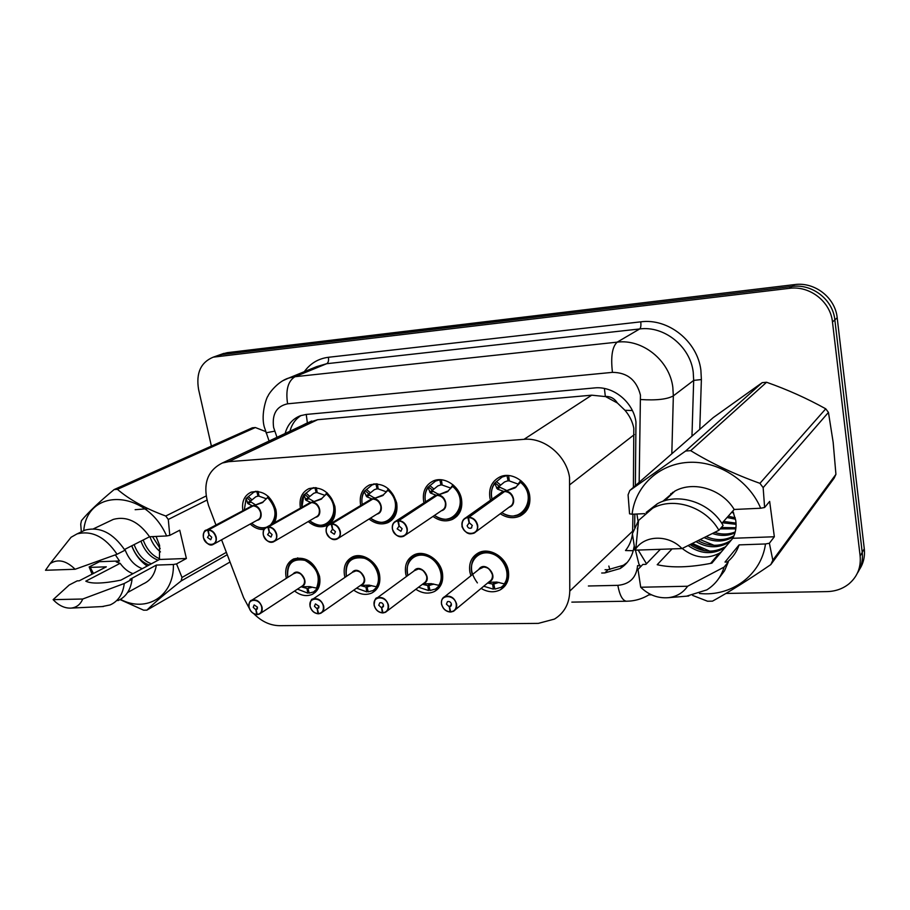 <?xml version="1.0" encoding="UTF-8"?>
<svg xmlns="http://www.w3.org/2000/svg" width="910" height="910" viewBox="0 0 910 910"><rect width="100%" height="100%" fill="white"/><g stroke="black" fill="none" stroke-linecap="round" stroke-linejoin="round"><path stroke-width="1.36" d="M406.406 576.53L405.724 573.88C404.381 565.053 407.123 558.751 413.948 554.952C424.299 549.469 440.269 559.434 442.408 572.856C443.648 581.479 441.02 587.678 434.514 591.466C428.496 594.219 422.274 593.479 415.847 589.27M344.981 577.372L344.537 575.598C343.115 566.805 345.754 560.594 352.432 556.965C362.26 551.961 377.309 561.697 379.527 574.62C380.858 583.23 378.321 589.35 371.917 592.967C366.025 595.515 359.973 594.571 353.762 590.146M286.377 578.282L286.127 577.236C284.637 568.488 287.15 562.38 293.691 558.922C305.828 556.181 314.439 561.971 319.535 576.303C320.946 584.891 318.511 590.909 312.244 594.366C306.477 596.744 300.596 595.618 294.601 591.011M470.891 575.791L469.878 572.083C468.627 563.256 471.471 556.852 478.41 552.87C489.318 546.842 506.335 557.045 508.383 571.002C509.543 579.602 506.825 585.892 500.238 589.862C494.141 592.808 487.76 592.33 481.106 588.406M423.992 502.832L423.673 501.41C422.32 491.741 425.482 484.939 433.171 481.003C443.909 475.896 459.436 485.838 461.529 499.317C462.792 508.747 459.755 515.447 452.429 519.394C445.957 522.056 439.485 521.066 433.001 516.414M360.724 505.471L360.599 504.879C359.154 495.29 362.18 488.613 369.665 484.871C382.655 482.05 391.664 488.056 396.658 502.9C398.011 512.284 395.111 518.859 387.944 522.624C381.608 525.093 375.318 523.887 369.073 519.03M300.425 508.099C298.946 498.635 301.824 492.117 309.07 488.568C321.366 486.076 329.955 491.98 334.846 506.301C336.279 515.64 333.504 522.09 326.519 525.673C320.343 527.959 314.246 526.594 308.228 521.566M242.879 510.715C241.571 501.592 244.346 495.393 251.206 492.128C262.853 489.899 271.078 495.711 275.866 509.554C276.89 514.571 276.367 518.996 274.285 522.841M263.945 529.506C259.066 529.768 254.493 527.948 250.227 524.046M490.49 500.238L489.899 497.759C488.636 488.044 491.935 481.128 499.806 476.976C511.158 471.357 527.675 481.549 529.677 495.563C530.837 505.004 527.686 511.807 520.224 515.959C513.649 518.837 506.995 518.097 500.272 513.752M633.394 487.362L633.815 428.246C632.495 421.626 629.549 415.654 624.977 410.308L617.412 403.016C614.455 398.443 610.439 396.26 605.343 396.464L604.411 388.49M253.844 613.761C261.648 621.553 270.224 625.534 279.575 625.682L538.322 623.384L554.452 619.084C564.28 613.01 569.387 603.683 569.774 591.113L569.535 477.386C566.384 455.546 544.339 437.278 524.012 439.337L228.637 461.677L222.313 463.019C206.9 470.777 202.316 484.95 208.561 505.562L215.966 525.024M605.343 396.464L617.412 403.016M569.774 591.113L632.621 531.178L632.928 514.196M633.269 550.698L625.511 550.55C629.322 545.716 631.631 540.244 632.427 534.136M604.718 396.521L591.728 395.179L317.658 419.703L308.149 422.661M221.585 539.801L243.63 597.734L249.294 608.312M216.728 355.924L221.96 354.559L791.996 286.445C812.209 283.545 832.923 299.595 834.845 319.888L862.225 552.37C863.033 560.003 861.417 566.953 857.368 573.198C861.417 566.953 863.033 560.003 862.225 552.37L834.845 319.888C832.923 299.595 812.209 283.545 791.996 286.445L221.96 354.559L216.728 355.924M222.063 354.024L227.273 352.671L794.612 284.591C814.7 281.702 835.289 297.627 837.189 317.783L864.284 548.798C865.091 556.385 863.488 563.29 859.461 569.501M635.362 485.644L635.965 422.001C633.337 402.084 613.249 385.738 594.389 387.944L306.238 414.437L300.505 415.699C292.679 418.725 287.549 424.651 285.126 433.501M211.393 446.105L198.573 389.4C195.9 373.066 200.792 362.316 213.224 357.164L789.345 288.333C809.672 285.421 830.534 301.585 832.479 322.015L860.132 555.987C861.144 567.294 857.436 576.587 848.985 583.845C842.796 588.781 835.516 591.363 827.144 591.591L725.93 593.457M651.503 594.821L648.864 594.878M634.6 527.379L634.85 514.104M601.692 573.016L604.809 572.936L620.074 568.568C627.945 563.62 632.598 556.328 634.042 546.694M289.949 431.238C291.803 424.242 295.534 418.998 301.119 415.483M627.149 562.551L623.35 565.292L608.153 569.66L605.048 569.74M501.74 512.66C508.497 516.527 514.605 517.085 520.076 514.355C527.095 510.464 530.052 504.083 528.949 495.222C527.937 489.853 525.343 485.314 521.157 481.606L514.98 487.931L504.697 491.48L514.923 487.294M462.075 525.855C461.552 522.044 462.803 519.337 465.818 517.733L467.956 517.164L504.049 491.514L497.486 489.136L494.483 483.233L492.39 487.294M476.01 531.702L509.646 506.813C512.239 505.755 513.445 503.173 513.251 499.089C513.706 502.673 512.501 505.255 509.646 506.813C512.501 505.255 513.706 502.673 513.251 499.078C512.011 494.426 509.145 491.9 504.652 491.514L504.697 491.48M467.956 517.164L467.899 517.54C463.634 518.393 461.734 521.191 462.212 525.934C463.747 536.263 479.513 535.615 477.272 525.252C475.987 520.52 473.075 517.938 468.559 517.506L469.321 522.806L472.313 525.468L471.084 528.164C469.162 528.653 467.842 527.834 467.126 525.707L469.298 522.67M468.559 517.506L504.652 491.514M509.862 475.657L508.77 475.532M513.684 515.959L520.065 514.343C531.577 509.418 532.282 490.604 521.146 481.617L521.635 481.265M496.576 488.147L499.215 486.304L495.029 482.835L502.081 477.067L507.393 475.464M509.236 480.241L504.47 482.004L499.215 486.304M501.911 492.139L501.046 492.606M518.643 484.279L509.338 480.935L508.622 475.634M508.144 481.015L506.995 475.737M504.049 491.514L505.949 490.592M498.669 486.702L506.005 490.126M469.094 522.818L467.899 517.54M503.526 492.321L504.003 491.559L501.945 492.105L500.034 493.47M441.521 604.126C441.009 600.668 442.078 598.177 444.74 596.641C450.382 595.117 454.329 597.529 456.581 603.887C457.07 607.3 456.024 609.78 453.419 611.315L450.7 611.838C454.829 611.156 456.661 608.551 456.206 603.99C454.636 593.98 439.359 594.298 441.646 604.229C442.908 608.744 445.707 611.281 450.063 611.838L449.301 606.777L451.428 605.048M455.341 609.723L489.239 581.683C491.753 580.182 492.788 577.804 492.344 574.529C491.047 569.887 488.158 567.396 483.665 567.066L479.172 569.182M450.063 611.838L450.655 611.657M449.301 606.777L446.4 604.149L447.458 601.658C449.347 601.146 450.666 601.942 451.417 604.069L449.517 606.777L451.383 605.252M507.7 570.581C504.481 558.979 497.269 552.779 486.054 552.006L479.615 553.61L486.054 552.006C501.308 550.709 514.275 572.686 504.902 584.049L504.913 584.061C507.621 580.25 508.553 575.757 507.7 570.581M483.71 586.245L493.334 589.123L494.653 588.008M496.087 582.116L493.766 584.061L499.01 582.377M492.333 574.54C489.944 569.057 487.055 566.566 483.665 567.066L481.003 567.726L483.665 567.066C488.158 567.396 491.047 569.887 492.344 574.54M487.623 583.014L492.617 584.083L494.892 582.195M477.386 582.901C468.73 570.854 469.469 561.095 479.615 553.621L482.3 551.528M493.766 584.061L494.892 589.088L501.148 587.325L505.118 583.89M493.334 589.123L492.617 584.083M488.442 582.332L496.871 582.07L504.902 584.049M449.517 606.777L450.7 611.838M453.703 485.428L453.271 485.712C464.18 494.619 463.565 513.263 452.361 517.801C459.243 514.104 462.098 507.837 460.915 498.987C459.868 493.755 457.32 489.318 453.271 485.712L447.106 491.912L437.175 495.336L447.174 491.298M435.97 496.121L436.55 495.381L430.51 493.038L427.859 487.282M405.348 535.114L441.964 510.362C444.489 509.384 445.65 506.859 445.422 502.764C445.911 506.347 444.762 508.872 441.964 510.362C444.762 508.872 445.911 506.347 445.422 502.764C444.171 498.225 441.407 495.757 437.118 495.37L437.175 495.336M392.392 529.006C391.835 525.218 393.029 522.567 395.975 521.043L397.772 520.918C393.734 521.749 391.983 524.478 392.506 529.085C394.132 539.141 409.102 538.538 406.804 528.437C405.507 523.83 402.698 521.316 398.398 520.895L399.206 526.048L402.106 528.653L400.923 531.292L397.17 528.869L399.194 525.934M398.398 520.895L437.118 495.37M442.123 479.866L441.498 479.786M429.691 492.06L432.523 490.251L428.485 486.861L435.537 481.083L440.235 479.707M442.067 484.427L437.801 485.94L432.523 490.251M434.65 495.904L433.717 496.428M450.939 488.147L442.158 485.03L441.396 479.854M434.468 515.424C441.077 519.587 447.049 520.384 452.361 517.801L446.685 519.178M427.757 487.441L426.733 489.273M441.02 485.098L439.849 479.957M427.882 487.237L428.485 486.861M431.932 490.626L438.586 494.414M436.55 495.381L438.654 494.005M436.504 495.415L433.103 496.917M397.841 520.565L436.504 495.404M398.989 526.06L397.772 520.918M388.65 489.625C399.331 498.418 398.83 516.869 387.944 521.055C394.678 517.54 397.408 511.374 396.146 502.57C395.065 497.463 392.574 493.14 388.661 489.614L382.496 495.7L372.895 499.01L382.678 495.097M326.235 532.009C325.643 528.244 326.77 525.639 329.636 524.194L372.304 499.044L366.741 496.746L364.159 491.571M331.274 523.785L331.206 524.137C327.373 524.945 325.746 527.595 326.326 532.077C328.032 541.882 342.251 541.302 339.908 531.463C338.6 526.981 335.892 524.524 331.797 524.103L332.65 529.131L335.437 531.667L334.311 534.261L330.751 531.884L332.628 529.029M380.869 506.256C381.392 509.827 380.278 512.307 377.548 513.718C380.278 512.307 381.392 509.816 380.869 506.256C379.607 501.831 376.933 499.431 372.838 499.044L331.888 523.75C336.131 524.194 338.929 526.731 340.283 531.372C340.863 535.091 339.737 537.685 336.927 539.13C331.877 540.267 328.317 537.924 326.246 532.077M366.002 495.791L369.005 494.005L365.103 490.695L372.11 484.939L376.285 483.756M378.105 488.397L374.272 489.716L369.005 494.005M370.609 499.51L369.323 500.284L371.678 499.749M338.338 538.254L377.548 513.718C380.016 512.83 381.119 510.351 380.858 506.256M386.466 491.844L378.185 488.92L377.388 483.881M387.944 521.055L382.871 522.238M362.214 504.572C361.406 498.953 362.112 494.539 364.307 491.343L364.444 491.104M377.104 488.988L375.91 483.972M364.466 491.07L365.103 490.695M368.379 494.38L374.465 498.066M372.304 499.044L374.533 497.702M332.446 529.142L331.206 524.137M309.662 520.725C315.998 525.309 321.639 526.446 326.588 524.137C333.151 520.782 335.756 514.73 334.414 505.983C333.31 501 330.865 496.78 327.088 493.322L320.934 499.306L311.629 502.513L321.219 498.725M263.32 534.852C262.694 531.133 263.763 528.585 266.539 527.208L311.072 502.548L305.953 500.284L303.986 494.744M267.995 526.845L267.915 527.186C264.287 527.971 262.774 530.553 263.388 534.932C265.174 544.487 278.699 543.93 276.31 534.341C275.002 529.973 272.386 527.584 268.484 527.163L269.371 532.066L272.067 534.534L270.998 537.082L267.608 534.739L269.349 531.975M274.695 541.166L316.179 516.914C318.58 516.106 319.626 513.661 319.342 509.589C319.899 513.126 318.841 515.572 316.179 516.914C318.841 515.572 319.899 513.126 319.342 509.589C318.079 505.266 315.486 502.923 311.573 502.548L268.587 526.822C272.625 527.254 275.32 529.722 276.685 534.25C277.3 537.947 276.231 540.483 273.5 541.86C268.746 542.861 265.356 540.551 263.331 534.932M316.373 487.714L317.215 492.64L325.018 495.393M322.038 525.161L326.588 524.126C337.144 520.258 337.508 502.024 327.077 493.334L327.407 493.14M305.294 499.34L308.456 497.588L304.679 494.346L311.595 488.647L315.315 487.612M317.135 492.173L313.666 493.322L308.456 497.588M309.548 502.957L308.49 503.56L310.401 503.207M316.179 492.697L314.962 487.805M304.008 494.721L304.679 494.346M311.072 502.548L313.347 501.546M307.808 497.963L313.415 501.228M269.178 532.066L267.915 527.186M272.522 523.83C275.662 519.985 276.663 515.117 275.514 509.236L268.325 496.871L262.205 502.741L253.185 505.858L262.569 502.183M203.43 537.571C202.771 533.886 203.783 531.383 206.468 530.075L252.593 505.926L247.941 503.651L246.087 498.521L253.799 492.196L257.109 491.298M214.146 543.896L257.644 519.963C259.976 519.212 260.977 516.812 260.647 512.774C261.238 516.277 260.237 518.677 257.644 519.963C260.237 518.677 261.238 516.277 260.647 512.774C259.373 508.553 256.87 506.256 253.128 505.88L253.185 505.858M207.764 529.768L207.673 530.098C204.227 530.86 202.828 533.374 203.476 537.639C205.319 546.955 218.207 546.444 215.784 537.082C214.464 532.816 211.939 530.485 208.208 530.075L209.129 534.852L211.746 537.264L210.733 539.755L207.503 537.457L209.118 534.773M208.208 530.075L253.128 505.88M272.966 523.284C278.039 514.537 276.492 505.744 268.325 496.883L268.609 496.735M247.361 502.729L250.648 501L246.997 497.838M258.94 495.768L255.79 496.792L250.648 501M251.274 506.256L250.409 506.722M266.38 498.782L259.009 496.177L258.144 491.411M258.031 496.234L256.791 491.457M252.65 505.88L255.039 504.868M249.966 501.376L255.096 504.584M208.947 534.864L207.673 530.098M251.945 506.517L250.386 506.722M374.135 605.23C373.589 601.783 374.613 599.326 377.229 597.859C382.518 596.516 386.261 598.894 388.445 605.002C388.979 608.426 387.967 610.86 385.396 612.316L382.962 612.748C386.875 612.089 388.581 609.541 388.07 605.105C386.42 595.356 371.906 595.652 374.238 605.332C375.512 609.734 378.219 612.202 382.359 612.748L381.563 607.812L383.497 606.367M387.034 611.076L423.662 583.356C426.153 581.922 427.154 579.579 426.665 576.303C425.368 571.776 422.57 569.341 418.281 569.012L415.904 569.58L414.357 570.718L418.281 569.012L415.904 569.58L377.229 597.859C375.568 597.563 374.533 600.043 374.112 605.298C375.432 609.837 378.219 612.385 382.473 612.931L382.939 612.612M381.563 607.812L378.753 605.252L379.777 602.807C381.552 602.352 382.791 603.137 383.519 605.173L381.768 607.812L383.44 606.56M409.477 560.765L415.153 555.691L420.909 554.304C435.424 553.053 448.118 574.494 439.359 585.574L439.359 585.574C441.896 581.877 442.715 577.486 441.828 572.435C438.586 561.117 431.613 555.077 420.909 554.304L415.153 555.68L409.136 561.333M418.554 587.223L428.553 590.522L429.816 589.543M431.42 583.64L428.894 585.585L433.717 584.038M426.665 576.303C424.299 570.957 421.512 568.523 418.281 569.012C422.57 569.341 425.368 571.776 426.665 576.303M422.422 584.3L427.791 585.608L430.259 583.719M428.894 585.585L430.043 590.488L435.594 588.986L439.655 585.369M428.553 590.522L427.791 585.608M422.934 583.902L431.351 583.651L439.871 585.562M381.768 607.812L382.962 612.748M310.06 606.288C309.48 602.841 310.469 600.429 313.017 599.03C318.011 597.847 321.56 600.19 323.676 606.06C324.244 609.472 323.266 611.873 320.764 613.26L318.568 613.613C322.288 612.976 323.869 610.496 323.312 606.162C321.583 596.653 307.773 596.937 310.151 606.379C311.425 610.667 314.041 613.09 318 613.624L317.158 608.801L318.921 607.584M322.163 612.282L361.19 584.937C363.636 583.572 364.603 581.251 364.08 577.986C362.772 573.562 360.076 571.196 355.981 570.866L352.523 572.265M317.158 608.801L314.439 606.31L315.429 603.899L318.978 606.231L317.351 608.801L318.853 607.766M356.481 555.817L353.649 557.693L358.813 556.499C372.645 555.282 385.078 576.212 376.888 587.041L376.888 587.041C379.242 583.424 379.959 579.147 379.038 574.21C375.773 563.165 369.039 557.25 358.813 556.499L353.649 557.693L348.473 562.039M356.561 588.178L366.775 591.853L367.993 590.988M369.665 585.164L367.026 587.03L371.485 585.608M364.08 577.986C361.748 572.765 359.04 570.399 355.981 570.866L353.842 571.355L355.981 570.866C360.076 571.196 362.772 573.562 364.08 577.986M360.349 585.528L365.991 587.052L368.641 585.176M367.026 587.03L368.209 591.818L373.146 590.522L377.252 586.791M366.775 591.853L365.991 587.052M360.531 585.392L368.903 585.153L377.502 587.018M317.351 608.801L318.568 613.613M249.067 607.277C248.453 603.865 249.397 601.487 251.877 600.156C256.586 599.11 259.964 601.419 262.023 607.072C262.626 610.462 261.705 612.828 259.248 614.148L257.268 614.432C260.795 613.818 262.262 611.395 261.659 607.163C259.873 597.893 246.724 598.166 249.135 607.368C250.421 611.565 252.946 613.92 256.722 614.443L255.846 609.745L257.462 608.699M260.442 613.374L301.608 586.427C303.997 585.13 304.918 582.855 304.384 579.602C303.064 575.279 300.448 572.959 296.535 572.64L293.475 573.789M255.846 609.745L253.219 607.311L254.163 604.934L257.541 607.232L256.029 609.745L257.382 608.87M297.752 557.864L294.908 559.627L299.561 558.581C312.744 557.42 324.927 577.861 317.26 588.429L317.26 588.429C319.467 584.891 320.081 580.716 319.137 575.905C315.861 565.11 309.332 559.332 299.561 558.581L294.908 559.627L290.483 563.006M297.468 589.134L307.808 593.127L308.979 592.342M310.606 586.677L307.978 588.417L312.084 587.109M304.372 579.602C302.075 574.494 299.458 572.174 296.535 572.64L294.613 573.072L296.535 572.64C300.448 572.959 303.064 575.279 304.384 579.602M301.381 586.836L306.977 588.44L307.808 593.127M307.978 588.417L309.173 593.092L313.586 591.966L317.704 588.156M301.005 586.825L309.309 586.597L317.988 588.406M256.029 609.745L257.268 614.432M672.058 548.912L657.202 564.712C671.66 568.033 689.894 567.499 711.893 563.142L732.823 538.288L774.342 536.752L769.655 501.421L764.616 507.496L760.692 508.235C748.771 479.923 717.296 460.38 687.858 462.394C658.374 464.271 635.169 486.6 632.097 514.241L644.701 513.649M682.216 548.468C694.228 557.955 706.501 559.604 719.048 553.394L721.482 551.756M688.188 545.625C699.915 553.712 711.472 554.804 722.836 548.889L726.51 545.795M690.167 544.669C701.576 552.234 712.883 553.155 724.098 547.41M732.834 510.999L735.78 520.702C736.599 527.038 735.621 532.896 732.823 538.288M698.186 540.733C708.879 546.535 719.162 546.808 729.035 541.564L731.424 539.96M696.173 541.734C707.047 547.957 717.592 548.389 727.818 543.02L730.207 541.404M706.319 536.661C716.181 540.836 725.361 540.563 733.869 535.842L733.995 535.762M704.272 537.696C714.361 542.258 723.825 542.121 732.664 537.264L733.608 536.673M714.657 532.43C721.857 534.716 728.717 534.545 735.235 531.94M712.553 533.51C720.447 536.229 727.92 536.035 734.973 532.93M721.312 527.527L735.94 527.755M720.117 528.881L735.815 528.835M723.552 521.43L736.019 523.113M722.381 522.761L736.065 524.319M728.193 516.22L735.235 517.79M727.044 517.517L735.53 519.201M731.606 512.375L733.722 513.024M685.651 451.007L762.216 382.644L713.224 417.61L629.811 490.49L685.651 451.007L690.69 450.666C711.37 463.315 734.438 474.212 759.93 483.335L763.149 487.623L764.616 507.496M762.216 382.644L766.573 382.257L690.69 450.666M759.93 483.335L825.745 408.817C807.227 398.5 787.503 389.639 766.573 382.257M825.745 408.817L828.453 412.412L763.149 487.623M774.342 536.752L769.382 543.236L772.829 560.219L835.926 474.326L833.162 442.328L828.453 412.412M632.097 514.241L629.561 513.82L628.082 494.847L629.811 490.49M721.835 523.375L734.188 509.475L760.692 508.235M662.696 501.41L674.845 491.104C693.625 480.56 722.074 489.091 734.188 509.475M637.296 529.017L637.944 526.81M646.145 512.444L657.395 503.73C678.291 492.071 710.187 502.286 723.131 525.468L718.889 530.28C705.819 506.87 673.662 496.53 652.618 508.246L657.395 503.73M634.896 550.175L635.828 548.775C645.156 534.887 668.793 534.545 681.999 548.571L634.896 550.175L632.393 533.726L638.547 520.452L652.618 508.246M681.999 548.571L718.889 530.28M691.543 543.998L704.909 550.823M672.706 492.333L669.362 496.348M835.926 474.326L834.14 478.137L770.804 564.61C749.066 579.499 729.638 591.682 712.496 601.146L707.548 601.226L692.612 595.413M640.742 566.611L638.934 564.132L635.419 550.163M772.829 560.219L770.804 564.61M769.382 543.236L765.492 543.964C761.238 575.279 731.094 596.937 699.471 593.479M646.487 563.756L638.194 550.061M765.492 543.964L739.102 544.885L725.02 562.062L728.284 561.971L724.11 567.089L687.607 586.245C683.057 592.854 676.63 596.664 668.327 597.688C657.885 598.484 648.671 594.992 640.708 587.234L638.001 569.444L642.824 564.45L645.907 564.359L660.364 549.31M739.102 544.885C736.782 551.779 732.846 557.477 727.283 561.993M728.284 561.971L724.531 570.775L718.855 578.351M724.11 567.089C721.118 576.894 715.362 584.482 706.842 589.873L686.572 596.175M640.708 587.234L687.607 586.245M700.279 539.687L714.236 545.363M692.51 543.532L709.868 551.221M672.877 492.23L670.056 495.677M636.022 546.83L634.918 547.922M636.92 514.014L638.035 521.191M133.008 573.664C128.208 571.969 123.919 568.523 120.154 563.324L85.802 581.172C91.33 583.992 103.012 583.663 120.882 580.159L159.443 559.491L186.391 558.49L179.748 530.212L169.783 535.364L166.621 535.956C146.374 489.387 87.224 487.328 83.743 530.735M124.897 549.299C128.674 559.275 134.475 565.747 142.29 568.682M156.076 536.456L159.603 545.397L159.443 559.491M134.123 544.601C137.865 554.497 143.621 560.901 151.401 563.802M131.836 545.773C135.579 555.691 141.346 562.107 149.138 565.019M143.188 539.994C146.749 549.458 152.232 555.714 159.66 558.751M140.948 541.143C144.656 550.971 150.389 557.318 158.135 560.196M152.516 536.616L160.194 548.616M149.945 536.741C152.198 543.122 155.701 548.173 160.444 551.904M81.32 531.884L80.728 524.137L81.445 520.645C88.35 512.239 99.258 501.876 114.148 489.557L252.343 427.802L255.346 427.529L117.413 489.341C129.641 499.795 145.748 508.69 165.756 516.015L168.282 519.451L169.783 535.364M265.583 431.522L255.346 427.529M114.148 489.557L117.413 489.341M124.488 549.503L149.558 536.752L166.621 535.956M110.156 520.895L113.34 519.383C126.74 515.822 138.809 521.612 149.558 536.752M81.627 531.736L85.04 530.12C99.884 526.31 113.181 533.01 124.943 550.254L117.06 554.258C105.219 536.9 91.853 530.12 76.952 533.942L85.04 530.12M64.997 544.908L71.071 537.264L76.952 533.942M75.132 569.262L45.5 570.274L50.095 563.677C57.808 558.626 66.157 560.492 75.132 569.262L117.06 554.258M120.154 563.324L116.264 561.936L117.447 561.322L118.22 562.642M131.7 545.841C135.215 554.69 140.39 561.424 147.227 566.043M148.012 508.656L135.146 509.702M227.261 554.702L181.136 580.967C166.018 592.865 154.609 602.591 146.874 610.144L230.037 562.005M146.874 610.144L143.643 610.189L120.052 599.588M186.391 558.49L176.54 563.904L182 577.463L226.362 552.336M182 577.463L181.136 580.967M206.866 500.125L168.282 519.451M165.756 516.015L206.058 496.018M176.54 563.904L173.4 564.496C174.242 596.107 146.533 613.294 120.45 599.349M93.468 573.448L90.215 567.385L89.146 566.953L92.081 574.164M173.4 564.496L156.372 565.087L129.982 579.34L132.064 579.272L124.272 583.492L82.719 599.019C80.421 604.513 76.52 607.539 70.991 608.107C64.69 608.38 58.729 605.559 53.133 599.644L69.217 584.993L77.225 580.864L79.215 580.808L106.311 566.828L90.215 567.385M156.372 565.087C154.871 574.403 150.491 580.671 143.234 583.89L127.571 592.524M132.064 579.272C130.71 589.896 125.99 597.017 117.902 600.623M124.272 583.492C122.941 594.173 118.209 601.328 110.11 604.934L102.136 606.572M53.133 599.644L82.719 599.019M117.447 561.322L119.494 560.97L115.354 554.884M99.235 560.719L99.474 561.709L89.146 566.953M99.474 561.709L119.494 560.97M634.338 434.582L570.115 484.484M306.226 414.437L307.375 422.866L302.268 425.448M609.825 569.569L608.836 566.043M624.977 410.308L632.37 410.524M591.728 395.179L524.012 439.337M317.658 419.703L228.637 461.677M227.273 352.671L216.58 356.47M794.612 284.591L789.345 288.333M837.189 317.783L832.479 322.015M864.284 548.798L860.132 555.987M639.161 482.323L640.447 395.156C636.625 380.073 627.297 372.474 612.453 372.361L287.594 403.812C276.526 406.269 271.863 414.141 273.614 427.427L276.981 437.323M282.908 380.676L288.743 378.048L295.022 376.706L617.185 342.149C642.494 338.77 669.498 360.428 672.82 387.171L673.343 395.873L693.682 380.403L693.215 372.031C690.133 346.323 664.152 325.609 639.684 328.954L326.701 363.704L316.657 366.628M304.315 371.678C310.321 363.397 318.352 358.597 328.396 357.289L640.742 321.844C641.163 325.53 640.811 327.896 639.684 328.954L617.185 342.149C612.214 346.721 610.633 356.788 612.453 372.361M266.027 432.796L274.706 431.169M640.742 321.844C668.202 318.011 697.447 341.261 700.882 370.165L701.383 379.561L699.767 429.372M640.742 399.536C656.235 400.536 667.11 399.319 673.343 395.873L671.819 453.794M670.761 493.607L670.738 494.551M691.964 436.186L693.682 380.403L701.383 379.561M287.594 403.812C285.524 390.072 288.004 381.04 295.022 376.706L326.701 363.704C328.317 362.692 328.885 360.553 328.396 357.289M588.383 585.994L617.833 585.346C629.811 584.209 636.397 577.622 637.58 565.588L640.208 565.906M617.833 585.346C619.642 595.185 622.463 600.486 626.308 601.237L626.797 601.226M608.153 569.66L604.809 572.936M505.676 491.15C514.036 491.571 516.937 505.3 509.088 507.223M499.465 493.868L503.378 491.286M468.639 517.13C473.325 517.585 476.328 520.258 477.659 525.15C478.159 528.915 476.931 531.599 473.974 533.203C468.24 534.682 464.282 532.259 462.087 525.923M520.452 482.289C539.118 497.235 520.907 526.094 501.82 512.603M492.06 499.124C490.683 493.391 491.48 488.295 494.437 483.847M497.486 489.136L499.533 487.714M496.325 481.481L500.511 484.962M518.234 483.904L520.759 480.525M514.48 488.158L516.334 486.827M478.683 569.569C485.098 559.252 500.204 577.884 488.784 582.047M450.132 611.998C445.707 611.395 442.851 608.801 441.532 604.217M472.335 574.631C467.876 561.766 478.58 549.651 491.32 553.542C504.129 557 511.454 574.585 504.106 584.083M438.12 495.017C446.23 495.45 449.039 509.156 441.373 510.76M432.512 497.304L435.924 495.142M398.489 520.531C402.937 520.975 405.837 523.58 407.179 528.335C407.725 532.088 406.554 534.727 403.653 536.252C398.296 537.548 394.542 535.16 392.415 529.085M452.566 486.372C470.971 501.353 452.884 529.7 434.525 515.39M425.55 501.831C424.47 496.564 425.22 491.912 427.802 487.862M430.51 493.038L432.705 491.627M429.77 485.542L433.82 488.932M450.677 487.931L452.941 484.768M446.685 492.094L448.255 491.059M373.805 498.703C381.688 499.146 384.429 512.796 376.933 514.104M368.709 500.659L371.724 498.828M387.933 490.251C406.053 505.209 388.24 533.01 370.563 518.086M362.248 504.549C361.372 499.692 362.066 495.404 364.353 491.673M366.741 496.746L369.062 495.358M366.377 489.409L370.29 492.719M386.363 491.764L388.388 488.807M382.143 495.848L383.485 495.029M312.528 502.206C320.161 502.661 322.857 516.232 315.554 517.289M307.853 503.912L310.537 502.32M326.349 493.959C344.139 508.849 326.736 536.092 309.696 520.713M303.815 495.017C301.813 498.361 301.164 502.445 301.892 507.279L303.849 495.313M305.953 500.284L308.388 498.919M305.942 493.095L309.73 496.337M325.211 495.176L326.861 492.651M320.638 499.431L321.787 498.771M254.061 505.562C261.454 506.017 264.127 519.473 257.018 520.304M249.761 507.063L252.161 505.664M208.322 529.734C212.178 530.166 214.794 532.577 216.159 536.991C216.796 540.654 215.795 543.134 213.145 544.453C208.652 545.34 205.421 543.077 203.442 537.639M267.586 497.497C276.321 507.416 277.3 516.573 270.52 524.956M267.221 526.981C261.989 528.801 256.802 527.561 251.661 523.25M246.087 498.521L244.324 509.953L246.109 498.782M247.941 503.651L250.489 502.309M248.248 496.61L251.911 499.783M267.13 497.975L268.166 496.325M261.966 502.843L262.945 502.32M413.834 571.093C420.34 561.641 434.104 580.193 423.184 583.708M382.427 612.908C378.23 612.305 375.477 609.78 374.158 605.321M407.839 575.484C404.017 562.994 414.334 551.881 426.324 555.942C438.381 559.593 445.297 576.474 438.552 585.608M351.977 572.629C358.472 563.893 371.155 582.309 360.701 585.278M318.068 613.772C314.064 613.181 311.402 610.712 310.083 606.367M353.649 557.693C347.358 560.56 344.935 566.805 346.38 576.428C345.038 562.209 351.01 556.146 364.296 558.217C375.682 562.016 382.28 578.26 376.058 587.075M292.929 574.142C299.345 566.031 311.129 584.254 301.096 586.768M256.791 614.591C252.98 614.011 250.409 611.6 249.09 607.368M294.897 559.627C288.97 562.164 286.593 568.09 287.765 577.406C286.695 563.734 292.463 558.058 305.055 560.378C317.112 567.43 320.9 576.792 316.418 588.463M434.514 591.466L438.825 588.11M371.917 592.967L375.614 590.306M312.244 594.366L315.406 592.239M500.238 589.862L505.266 585.574M452.429 519.394L456.9 516.266M387.944 522.624L391.698 520.202M326.519 525.673L329.682 523.762M520.224 515.959L525.559 511.875M311.686 421.023L222.313 463.019M223.928 353.364L213.224 357.164M316.509 366.696L288.743 378.048C277.3 381.404 268.006 394.758 268.052 396.043C267.119 396.009 260.476 413.709 264.321 427.017L269.087 441.043M571.844 602.124L626.308 601.237C634.941 601.135 642.858 598.757 650.047 594.116M623.35 565.292L620.074 568.568M473.974 533.203C471.107 533.999 469.173 534.034 468.172 533.305C466.523 533.465 461.108 526.958 462.064 525.912C461.415 522.385 462.678 519.667 465.818 517.733L501.945 492.105M471.084 528.164L471.755 527.675M502.081 477.067L504.06 475.702M491.991 499.169C490.57 493.789 491.354 488.545 494.346 483.449M514.98 487.931L515.765 487.373M480.98 567.738L444.74 596.641C442.283 597.734 441.202 600.247 441.509 604.194C442.92 608.938 445.809 611.543 450.166 612.02M453.419 611.315L450.837 612.02M450.359 606.549L450.996 606.026M479.604 553.61C472.495 557.329 470.06 564.348 472.301 574.665M403.653 536.252C399.092 538.015 395.327 535.626 392.381 529.063C391.948 525.036 393.154 522.363 395.975 521.043L434.696 495.882M435.537 481.083L437.528 479.832M425.505 501.854C424.401 496.337 425.152 491.548 427.734 487.487M447.106 491.912L447.834 491.434M336.927 539.13C332.696 540.779 329.124 538.413 326.201 532.066C325.882 527.618 327.02 524.99 329.636 524.194L370.654 499.488M372.11 484.939L374.067 483.801M387.944 521.066C382.814 523.5 377.002 522.511 370.529 518.12M382.496 495.7L383.178 495.29M273.5 541.86C269.587 543.395 266.186 541.086 263.286 534.921C263.092 530.143 264.184 527.572 266.539 527.208L309.605 502.934M329.557 522.363L332.594 520.531M311.595 488.647L313.484 487.612M320.934 499.306L321.526 498.976M213.145 544.453C209.948 546.239 206.695 543.964 203.385 537.628C203.305 532.612 204.34 530.098 206.468 530.075L251.331 506.222M253.799 492.196L255.596 491.263M265.424 527.834C261.147 528.721 256.552 527.197 251.638 523.261M385.396 612.316L383.11 612.919M407.816 575.495C406.031 565.542 408.476 558.945 415.153 555.691L417.94 553.701M432.91 584.493L433.57 583.981M352.477 572.288L313.017 599.03C311.357 598.655 310.355 601.089 310.037 606.356C311.3 610.735 313.984 613.215 318.113 613.795M320.764 613.26L318.716 613.784M370.609 586.086L371.348 585.562M293.441 573.812L251.877 600.156C249.806 600.475 248.851 602.875 249.033 607.357C250.136 611.463 252.741 613.886 256.848 614.614M259.248 614.148L257.428 614.603M311.174 587.598L311.971 587.064M316.543 589.987L317.931 589.054M710.642 563.358L719.048 553.394M727.807 543.02L729.035 541.564M732.664 537.264L733.858 535.853M664.755 500.739L674.845 491.104M635.828 548.775L638.547 520.452M668.327 597.688L688.734 595.993M93.491 528.812L113.34 519.383M50.095 563.677L71.071 537.264M70.991 608.107L103.444 606.504"/></g></svg>
